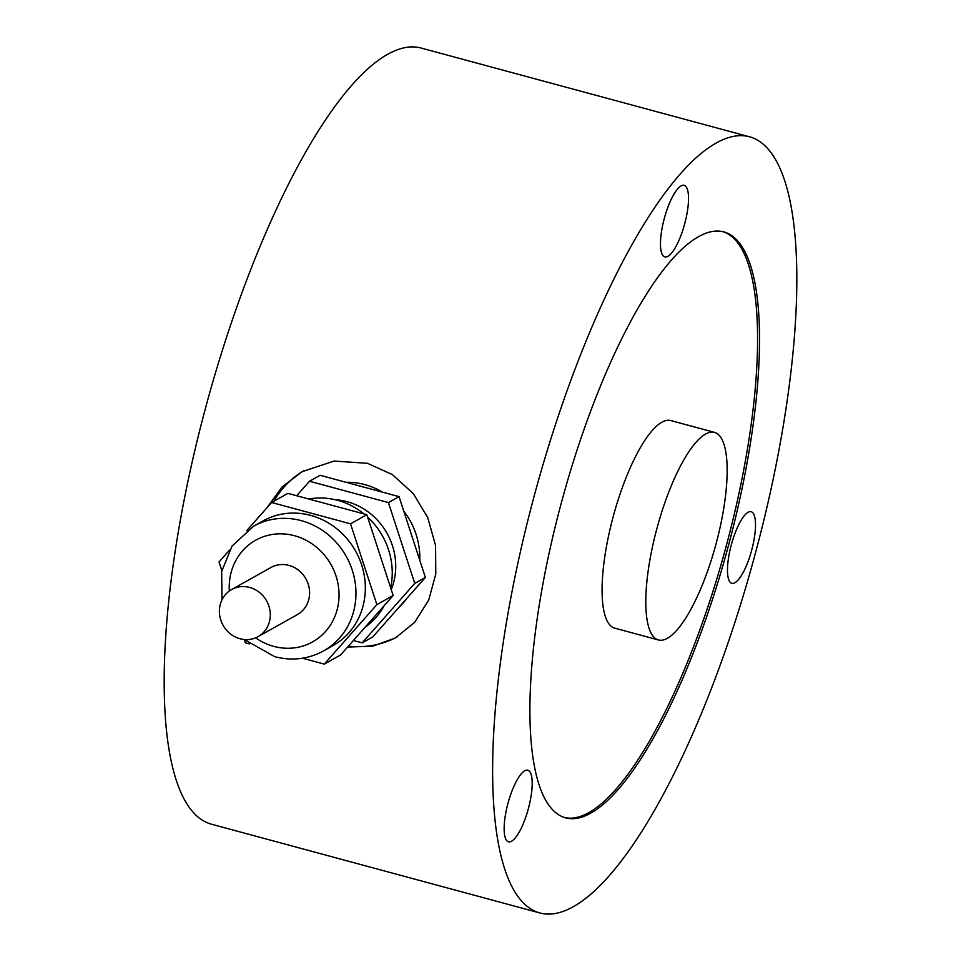 <?xml version="1.0" encoding="UTF-8"?>
<svg xmlns="http://www.w3.org/2000/svg" width="961" height="961" viewBox="0 0 961 961"><rect width="100%" height="100%" fill="white"/><g stroke="black" fill="none" stroke-linecap="round" stroke-linejoin="round"><path stroke-width="1.44" d="M539.842 912.95L211.408 824.19A401.986 114.227 -74.9 0 1 192.825 459.118A401.986 114.227 -74.9 0 1 387.739 54.272A401.986 114.227 -74.9 0 1 421.158 48.05L749.592 136.81A401.986 114.227 -74.9 0 1 768.175 501.882A401.986 114.227 -74.9 0 1 573.261 906.728A401.986 114.227 -74.9 0 1 539.842 912.95A401.986 114.227 -74.9 0 1 521.27 547.878A401.986 114.227 -74.9 0 1 716.185 143.033A401.986 114.227 -74.9 0 1 749.592 136.81M347.57 647.065L372.772 646.188L395.367 637.96L414.647 622.368L428.75 600L435.789 573.981L435.561 545.476L427.729 517.559L413.338 493.666L392.388 474.59L367.414 463.298L334.116 461.052L302.09 471.683L282.09 486.975L266.798 507.949M681.097 185.905A37.071 10.535 105.1 0 0 663.114 223.24A37.071 10.535 105.1 0 0 664.832 256.911A37.071 10.535 105.1 0 0 667.919 256.335A37.071 10.535 105.1 0 0 685.89 219A37.071 10.535 105.1 0 0 684.172 185.329A37.071 10.535 105.1 0 0 681.097 185.905M524.754 770.794A37.071 10.535 105.1 0 0 506.783 808.129A37.071 10.535 105.1 0 0 508.501 841.8A37.071 10.535 105.1 0 0 511.576 841.223A37.071 10.535 105.1 0 0 529.559 803.889A37.071 10.535 105.1 0 0 527.841 770.217A37.071 10.535 105.1 0 0 524.754 770.794M748.078 512.297A37.071 10.535 105.1 0 0 730.108 549.632A37.071 10.535 105.1 0 0 731.814 583.303A37.071 10.535 105.1 0 0 734.901 582.738A37.071 10.535 105.1 0 0 752.871 545.392A37.071 10.535 105.1 0 0 751.166 511.72A37.071 10.535 105.1 0 0 748.078 512.297M722.912 231.673A303.484 86.238 -74.9 0 1 735.561 508.717A303.484 86.238 -74.9 0 1 588.817 812.622A303.484 86.238 -74.9 0 1 564.575 817.571M698.671 236.61A303.484 86.238 -74.9 0 1 723.897 231.913A303.484 86.238 -74.9 0 1 737.916 507.516A303.484 86.238 -74.9 0 1 590.775 813.15A303.484 86.238 -74.9 0 1 565.548 817.847A303.484 86.238 -74.9 0 1 551.53 542.244A303.484 86.238 -74.9 0 1 698.671 236.61M658.441 639.966L614.716 628.146A107.512 30.548 -74.9 0 1 609.742 530.496A107.512 30.548 -74.9 0 1 661.877 422.227A107.512 30.548 -74.9 0 1 670.814 420.558L714.54 432.378A107.512 30.548 -74.9 0 1 719.501 530.016A107.512 30.548 -74.9 0 1 667.378 638.296A107.512 30.548 -74.9 0 1 658.441 639.966A107.512 30.548 -74.9 0 1 653.468 542.316A107.512 30.548 -74.9 0 1 705.602 434.036A107.512 30.548 -74.9 0 1 714.54 432.378M303.568 470.878A95.331 88.052 -119.3 0 0 273.897 501.21M348.399 646.128A95.331 88.052 -119.3 0 0 396.881 637.095M323.545 650.933A71.498 66.045 60.7 0 0 354.897 580.84A71.498 66.045 60.7 0 0 301.286 520.646A71.498 66.045 60.7 0 0 253.596 526.208L262.978 520.946A71.498 66.045 60.7 0 1 310.667 515.384A71.498 66.045 60.7 0 1 364.279 575.579A71.498 66.045 60.7 0 1 332.926 645.66L323.545 650.933C308.265 659.21 292 661.132 274.762 656.687L244.262 639.509M231.637 589.537L270.93 567.495A27.016 24.95 60.7 0 1 288.949 565.392A27.016 24.95 60.7 0 1 309.202 588.132A27.016 24.95 60.7 0 1 297.357 614.608L258.065 636.65A27.016 24.95 60.7 0 1 240.046 638.753A27.016 24.95 60.7 0 1 219.793 616.013A27.016 24.95 60.7 0 1 231.637 589.537A27.016 24.95 60.7 0 1 249.656 587.435A27.016 24.95 60.7 0 1 269.909 610.175A27.016 24.95 60.7 0 1 258.065 636.65M335.365 499.744A63.558 58.705 60.7 0 1 347.137 501.69A63.558 58.705 60.7 0 1 391.247 589.622M308.841 499.023A71.498 66.045 60.7 0 1 337.563 500.297A71.498 66.045 60.7 0 1 363.979 513.919M367.595 517.054A71.498 66.045 60.7 0 1 390.683 587.88M384.16 605.682A71.498 66.045 60.7 0 1 365.06 627.293M382.514 492.152A72.027 66.525 -119.3 0 0 364.748 484.596A72.027 66.525 -119.3 0 0 345.996 482.278M399.223 607.016A72.027 66.525 -119.3 0 0 406.947 598.283M419.789 560.275A72.027 66.525 -119.3 0 0 403.752 511.06M353.384 640.494L362.165 642.861L372.796 636.903L425.375 577.429L399.043 496.621L320.121 475.287L309.502 481.245L296.685 495.732M425.375 577.429L414.756 583.387L388.424 502.579L309.502 481.245M399.043 496.621L388.424 502.579M362.165 642.861L414.756 583.387M271.615 502.495L287.904 493.365L366.826 514.688L393.157 595.496L340.578 654.982L324.289 664.111L376.88 604.637L350.537 523.829L271.615 502.495L246.677 530.712M393.157 595.496L376.88 604.637M244.31 639.558L245.367 642.789L249.307 643.858M302.511 658.225L324.289 664.111M229.499 550.124L219.024 561.981L221.823 570.558M366.826 514.688L350.537 523.829M229.355 590.991A58.261 53.816 60.7 0 1 294.498 535.709A58.261 53.816 60.7 0 1 338.068 605.622A58.261 53.816 60.7 0 1 273.789 646.393A58.261 53.816 60.7 0 1 255.626 637.828M253.596 526.208L232.045 546.064L221.655 571.435L221.991 599.82"/></g></svg>
